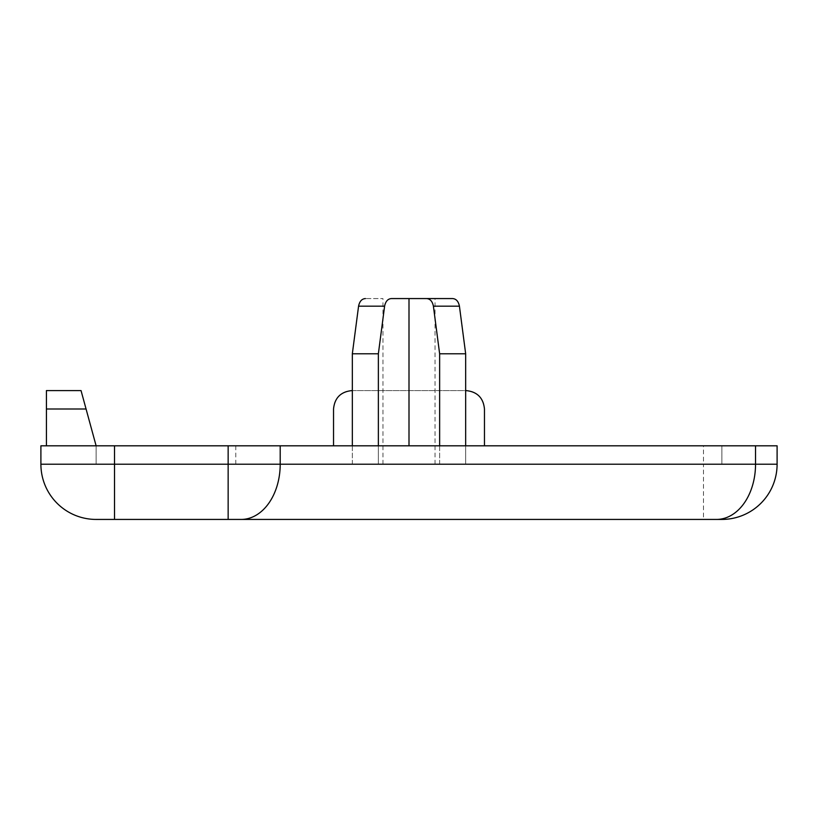 <?xml version="1.0" encoding="UTF-8"?>
<svg xmlns="http://www.w3.org/2000/svg" width="818" height="818" viewBox="0 0 818 818"><rect width="100%" height="100%" fill="white"/><g stroke="black" fill="none" stroke-linecap="round" stroke-linejoin="round"><path stroke-width="0.61" stroke-dasharray="4.09 3.07" d="M465.667 445.81L465.667 464.215L435.033 464.215L465.667 464.215L439.634 464.215L465.667 464.215L465.667 353.785L439.634 353.785L433.397 306.177C432.415 301.341 430.125 298.805 426.536 298.57L391.464 298.57C387.875 298.805 385.585 301.341 384.603 306.177L378.366 353.785L352.333 353.785L358.57 306.177C359.562 301.341 361.842 298.805 365.441 298.57L382.967 298.57L365.441 298.57M439.634 445.81L439.634 464.215L409 464.215L439.634 464.215L439.634 353.785M378.366 445.81L378.366 464.215L409 464.215L352.333 464.215L378.366 464.215L378.366 353.785M352.333 445.81L352.333 464.215L382.967 464.215L352.333 464.215L352.333 353.785M452.558 298.57L435.033 298.57L452.558 298.57C456.158 298.805 458.438 301.341 459.43 306.177L465.667 353.785M235.778 464.215L96.115 464.215L96.115 445.81L721.885 445.81L96.115 445.81L96.115 464.215L721.885 464.215L721.885 445.81L721.885 464.215L235.778 464.215L235.778 445.81M86.064 409L96.115 445.81L46.421 445.81L46.421 390.595L81.043 390.595L86.064 409L46.421 409M46.421 445.81L96.115 445.81M484.46 445.81L333.539 445.81L333.539 409A18.405 18.405 0 0 1 351.944 390.595L466.055 390.595A18.405 18.405 0 0 1 484.46 409L484.46 445.81M352.333 390.595L465.667 390.595M114.52 445.81L114.52 519.43L96.115 519.43A55.215 55.215 0 0 1 40.9 464.215L40.9 445.81L777.1 445.81L777.1 464.215A55.215 55.215 0 0 1 721.885 519.43L703.48 519.43L703.48 464.215L777.1 464.215M114.52 519.43L703.48 519.43M435.033 464.215L435.033 298.57M409 298.57L409 445.81M382.967 464.215L382.967 298.57M459.43 306.177L433.397 306.177M384.603 306.177L358.57 306.177M40.9 464.215L703.48 464.215L703.48 445.81"/><path stroke-width="1.23" d="M439.634 445.81L439.634 353.785L465.667 353.785L459.43 306.177C458.438 301.341 456.158 298.805 452.558 298.57L426.536 298.57L452.558 298.57M465.667 445.81L465.667 353.785M409 445.81L409 298.57L426.536 298.57C430.125 298.805 432.415 301.341 433.397 306.177L439.634 353.785M409 298.57L391.464 298.57C387.875 298.805 385.585 301.341 384.603 306.177L378.366 353.785L352.333 353.785L352.333 445.81M46.421 445.81L46.421 390.595L81.043 390.595L96.115 445.81M484.46 445.81L484.46 409C483.346 397.845 477.211 391.71 466.055 390.595L465.667 390.595M333.539 445.81L333.539 409C334.654 397.845 340.789 391.71 351.944 390.595L352.333 390.595M241.167 519.43L721.885 519.43A55.215 55.215 0 0 0 777.1 464.215L777.1 445.81L40.9 445.81L40.9 464.215A55.215 55.215 0 0 0 96.115 519.43L241.167 519.43A55.215 39.039 -90 0 0 280.206 464.215L40.9 464.215A55.215 55.215 0 0 0 96.115 519.43M378.366 445.81L378.366 353.785M365.441 298.57C361.842 298.805 359.562 301.341 358.57 306.177L352.333 353.785M433.397 306.177L459.43 306.177M46.421 409L86.064 409M755.535 445.81L755.535 464.215L280.206 464.215L280.206 445.81M721.885 519.43A55.215 55.215 0 0 0 777.1 464.215L755.535 464.215A55.215 39.039 -90 0 1 716.496 519.43M228.15 445.81L228.15 519.43M114.52 445.81L114.52 519.43M358.57 306.177L384.603 306.177"/></g></svg>
